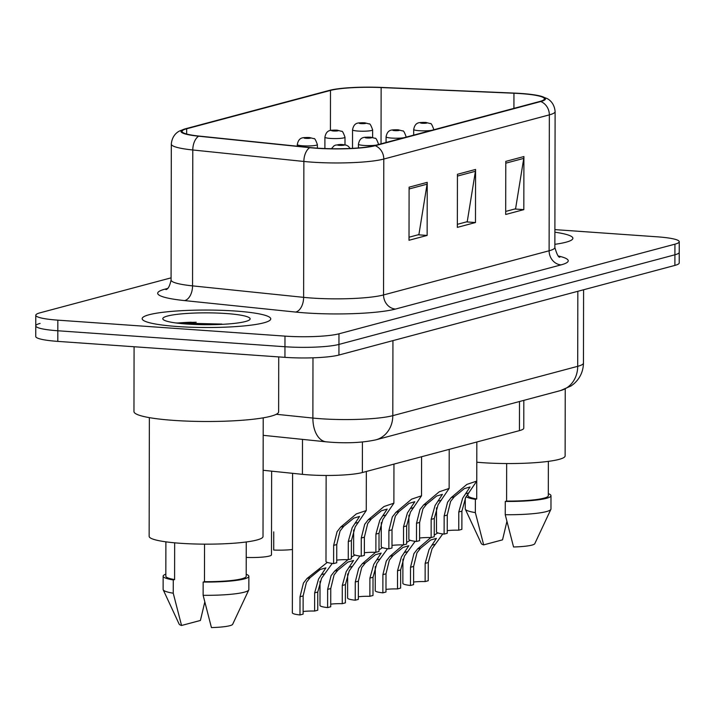 <?xml version="1.0" encoding="UTF-8"?>
<svg xmlns="http://www.w3.org/2000/svg" width="715" height="715" viewBox="0 0 715 715"><rect width="100%" height="100%" fill="white"/><g stroke="black" fill="none" stroke-linecap="round" stroke-linejoin="round"><path stroke-width="1.07" d="M523.818 400.364L523.773 428.178A40.183 5.452 -179.9 0 1 519.448 430.627L362.371 472.535A40.183 5.452 -179.9 0 1 302.427 474.34L263.129 470.282M235.467 311.043A64.296 8.723 0.1 0 0 142.169 318.675A64.296 8.723 0.1 0 0 177.454 326.523A64.296 8.723 0.1 0 0 270.753 318.899A64.296 8.723 0.1 0 0 235.467 311.043A64.296 8.723 0.1 0 0 142.169 318.675A64.296 8.723 0.1 0 0 177.454 326.523A64.296 8.723 0.1 0 0 270.753 318.899A64.296 8.723 0.1 0 0 235.467 311.043M520.886 93.62A42.864 5.818 -179.9 0 1 544.41 98.849A42.864 5.818 -179.9 0 1 539.807 101.467L374.249 145.637A42.864 5.818 -179.9 0 1 310.31 147.558L199.235 136.091A42.864 5.818 -179.9 0 1 182.057 131.399A42.864 5.818 -179.9 0 1 186.669 128.78L330.491 90.412A42.864 5.818 -179.9 0 1 381.14 87.552L513.951 93.227A42.864 5.818 -179.9 0 1 520.886 93.62M521.369 93.486A43.937 5.961 0.1 0 0 514.255 93.093L381.453 87.418A43.937 5.961 0.1 0 0 329.964 90.233A43.937 5.961 0.1 0 0 329.535 90.34L185.712 128.718A43.937 5.961 0.1 0 0 198.591 136.199L309.667 147.674A43.937 5.961 0.1 0 0 375.205 145.699L540.763 101.53A43.937 5.961 0.1 0 0 540.343 96.042A43.937 5.961 0.1 0 0 521.369 93.486M196.223 322.242A53.58 7.275 0.1 0 0 177.794 323.207A53.58 7.275 0.1 0 1 196.223 322.242M40.094 323.403A40.183 5.452 0.1 0 0 35.768 325.861L35.75 336.479A40.183 5.452 0.1 0 0 57.808 341.386L284.945 357.348L284.963 346.739A40.183 5.452 0.1 0 0 338.955 344.424L674.906 254.79A40.183 5.452 0.1 0 0 679.232 252.332A40.183 5.452 0.1 0 1 674.906 254.79L338.955 344.424A40.183 5.452 0.1 0 1 284.963 346.739L57.826 330.768L284.963 346.739L284.981 336.122A40.183 5.452 0.1 0 0 338.973 333.807L674.933 244.173A40.183 5.452 0.1 0 0 679.25 241.724A40.183 5.452 0.1 0 0 657.192 236.817L554.903 229.622M35.768 325.861A40.183 5.452 0.1 0 0 57.826 330.768A40.183 5.452 0.1 0 1 35.768 325.861L35.786 315.244A40.183 5.452 0.1 0 0 57.843 320.15L284.981 336.122M409.105 187.178L409.016 240.267L427.141 235.432L427.23 182.343L409.105 187.178M409.016 237.219L418.901 234.583L427.078 184.175A10.716 9.474 -104.9 0 0 427.23 182.343M418.096 234.797L427.141 235.432M505.782 161.384L505.693 214.473L523.818 209.638L523.907 156.549L505.782 161.384M505.693 211.425L515.578 208.789L523.755 158.381A10.716 9.474 -104.9 0 0 523.907 156.549M514.773 209.003L523.818 209.638M457.439 174.281L457.35 227.37L475.475 222.535L475.573 169.446L457.439 174.281M457.359 224.322L467.235 221.686L475.421 171.278A10.716 9.474 -104.9 0 0 475.573 169.446M466.439 221.9L475.475 222.535M554.876 244.316A64.296 8.723 0.1 0 0 572.876 238.292A64.296 8.723 0.1 0 0 554.894 232.205A64.296 8.723 0.1 0 1 572.876 238.292A64.296 8.723 0.1 0 1 554.876 244.316M171.082 277.849L40.112 312.795A40.183 5.452 0.1 0 0 35.786 315.244M284.945 357.348A40.183 5.452 0.1 0 0 338.937 355.033L674.889 265.408A40.183 5.452 0.1 0 0 679.214 262.95L679.25 241.724M447.233 530.664A13.397 1.814 -179.9 0 1 458.762 530.19L458.789 511.985L462.676 498.185L470.05 486.978L464.294 488.64L454.266 496.8L450.593 501.412L447.259 515.068L447.233 533.265L444.113 534.096A20.091 2.726 -179.9 0 1 436.49 531.942L436.525 507.82M444.113 534.096L444.149 515.899L447.572 502.216L451.165 497.622L466.868 484.413L476.762 481.07L465.697 497.381L461.908 511.154L461.872 529.359L458.762 530.19M413.601 582.046A13.397 1.814 -179.9 0 1 425.13 581.572L425.157 563.366L429.045 549.567L436.427 538.359L430.662 540.022L420.643 548.173L416.961 552.784L413.628 566.441L413.601 584.647L410.481 585.478A20.091 2.726 -179.9 0 1 402.858 583.324L402.903 559.202M442.773 533.935L432.066 548.754L428.276 562.535L428.24 580.741L425.13 581.572M410.481 585.478L410.517 567.272L413.94 553.598L417.533 549.004L430.814 537.555M434.255 535.097L437.795 532.916M419.607 538.038A13.397 1.814 -179.9 0 1 431.136 537.564L431.163 519.358L435.051 505.559L442.424 494.351L436.668 496.013L426.649 504.164L422.967 508.776L419.634 522.433L419.607 540.638L416.488 541.47A20.091 2.726 -179.9 0 1 408.864 539.316L408.9 515.193M416.488 541.47L416.523 523.264L419.946 509.589L423.539 504.996L439.242 491.786L449.136 488.443L438.072 504.745L434.282 518.527L434.246 536.733L431.136 537.564M391.981 545.402A13.397 1.814 -179.9 0 1 403.51 544.928L403.537 526.732L407.425 512.923L414.798 501.724L409.043 503.387L399.024 511.538L395.341 516.15L392.008 529.806L391.981 548.012L388.862 548.843A20.091 2.726 -179.9 0 1 381.238 546.689L381.283 522.567M388.862 548.843L388.897 530.637L392.32 516.954L395.913 512.369L411.617 499.159L421.51 495.808L410.446 512.119L406.656 525.9L406.62 544.097L403.51 544.928M364.355 552.775A13.397 1.814 -179.9 0 1 375.884 552.302L375.911 534.096L379.799 520.297L387.173 509.089L381.417 510.751L371.398 518.911L367.716 523.523L364.382 537.179L364.355 555.376L361.236 556.207A20.091 2.726 -179.9 0 1 353.612 554.053L353.657 529.931M361.236 556.207L361.272 538.011L364.695 524.327L368.288 519.734L383.991 506.524L393.885 503.181L382.82 519.492L379.03 533.265L378.995 551.471L375.884 552.302M336.729 560.149A13.397 1.814 -179.9 0 1 348.259 559.675L348.285 541.47L352.173 527.67L359.556 516.462L353.791 518.125L343.772 526.276L340.09 530.888L336.756 544.544L336.729 562.75L333.61 563.581A20.091 2.726 -179.9 0 1 325.986 561.427L326.138 475.466M333.61 563.581L333.646 545.375L337.069 531.701L340.662 527.107L356.365 513.897L366.259 510.555L355.194 526.857L351.405 540.638L351.369 558.844L348.259 559.675M385.975 589.41A13.397 1.814 -179.9 0 1 397.504 588.937L397.531 570.74L401.419 556.931L408.801 545.733L403.037 547.395L393.018 555.546L389.335 560.158L386.002 573.814L385.975 592.02L382.856 592.851A20.091 2.726 -179.9 0 1 375.232 590.697L375.277 566.575M415.147 541.309L404.44 556.127L400.65 569.909L400.615 588.105L397.504 588.937M382.856 592.851L382.891 574.646L386.315 560.962L389.907 556.377L403.189 544.928M406.629 542.471L410.169 540.29M358.349 596.784A13.397 1.814 -179.9 0 1 369.878 596.31L369.905 578.104L373.793 564.305L381.175 553.097L375.411 554.76L365.392 562.92L361.71 567.531L358.376 581.188L358.349 599.385L355.23 600.216A20.091 2.726 -179.9 0 1 347.606 598.062L347.651 573.939M387.521 548.682L376.823 563.5L373.024 577.273L372.989 595.479L369.878 596.31M355.23 600.216L355.266 582.019L358.689 568.336L362.282 563.742L375.563 552.293M379.004 549.835L382.543 547.654M330.723 604.157A13.397 1.814 -179.9 0 1 342.253 603.683L342.279 585.478L346.176 571.678L353.55 560.471L347.785 562.133L337.766 570.284L334.084 574.896L330.759 588.552L330.723 606.758L327.604 607.589A20.091 2.726 -179.9 0 1 319.98 605.435L320.025 581.313M359.895 556.047L349.197 570.865L345.399 584.647L345.372 602.852L342.253 603.683M327.604 607.589L327.64 589.383L331.063 575.709L334.656 571.115L347.937 559.666M351.378 557.208L354.917 555.028M273.756 531.853L273.729 550.058A20.091 2.726 -179.9 0 0 292.462 549.486M271.637 471.158L271.486 554.84A20.091 2.726 -179.9 0 1 246.228 557.432M476.798 462.212A56.932 7.722 0.1 0 0 482.518 462.676A56.932 7.722 0.1 0 0 565.127 455.92L565.243 389.031M467.941 494.083L467.941 495.567A40.183 5.452 0.1 0 0 476.708 498.981L476.735 481.401M465.259 498.167L465.242 508.83A42.864 5.818 0.1 0 0 465.322 509.205L481.311 543.597A26.786 3.638 0.1 0 0 483.671 544.875L502.538 539.843L506.899 521.476M465.322 509.205A42.864 5.818 0.1 0 0 475.359 512.61L475.386 499.338L476.708 498.981M483.671 544.875L475.359 512.61M466.1 496.711A42.864 5.818 0.1 0 0 475.386 499.338M506.658 463.543L506.595 501.081A40.183 5.452 0.1 0 0 548.316 495.709L548.369 461.363M506.595 501.081L505.273 501.438L505.246 514.711L513.558 546.984A26.786 3.638 0.1 0 0 534.784 543.686L550.881 509.348A42.864 5.818 0.1 0 0 550.97 508.982L550.988 495.709A42.864 5.818 0.1 0 0 548.316 493.681M505.246 514.711A42.864 5.818 0.1 0 0 550.881 509.348M505.273 501.438A42.864 5.818 0.1 0 0 550.988 495.709M134.08 346.748L133.964 411.554A72.331 9.813 0.1 0 0 173.673 420.384A72.331 9.813 0.1 0 0 278.635 411.804L278.725 356.919M149.364 417.64L149.149 536.33A56.932 7.722 0.1 0 0 180.403 543.284A56.932 7.722 0.1 0 0 263.013 536.527L263.218 417.837M226.163 313.528A43.678 5.926 0.1 0 0 181.083 313.912A43.678 5.926 0.1 0 0 163.199 319.516A43.678 5.926 0.1 0 0 186.758 324.038A43.678 5.926 0.1 0 0 249.723 319.668A43.678 5.926 0.1 0 0 226.163 313.528M221.865 324.074L175.702 322.939M165.889 541.827L165.826 576.174A40.183 5.452 0.1 0 0 174.585 579.588L174.657 542.819M165.826 574.145A42.864 5.818 0.1 0 0 163.145 576.165L163.127 589.437A42.864 5.818 0.1 0 0 163.208 589.803L179.188 624.204A26.786 3.638 0.1 0 0 181.547 625.482L200.415 620.45L204.776 602.084M163.208 589.803A42.864 5.818 0.1 0 0 173.245 593.209L173.271 579.937L174.585 579.588M181.547 625.482L173.245 593.209M163.145 576.165A42.864 5.818 0.1 0 0 173.271 579.937M204.544 544.151L204.472 581.688A40.183 5.452 0.1 0 0 246.192 576.308L246.255 541.97M204.472 581.688L203.158 582.037L203.132 595.309L211.434 627.582A26.786 3.638 0.1 0 0 232.661 624.293L248.766 589.955A42.864 5.818 0.1 0 0 248.856 589.589L248.874 576.317A42.864 5.818 0.1 0 0 246.201 574.288M203.132 595.309A42.864 5.818 0.1 0 0 248.766 589.955M203.158 582.037A42.864 5.818 0.1 0 0 248.874 576.317M184.72 323.886L207.788 324.708M303.106 611.522A13.397 1.814 -179.9 0 1 314.627 611.048L314.654 592.851L318.55 579.043L325.924 567.844L320.159 569.506L310.14 577.657L306.458 582.269L303.133 595.926L303.097 614.131L299.978 614.963A20.091 2.726 -179.9 0 1 292.355 612.809L292.596 473.321M332.269 563.42L321.571 578.238L317.773 592.02L317.746 610.217L314.627 611.048M299.978 614.963L300.014 596.757L303.437 583.074L307.03 578.489L327.291 562.401M519.501 401.517L519.448 430.627M302.49 439.376L302.427 474.34M362.425 442.013L362.371 472.535M558.478 256.05A66.978 9.089 -179.9 0 1 561.043 264.881L395.484 309.059A13.397 11.842 75.1 0 1 383.553 294.946L549.111 250.777A53.58 7.275 0.1 0 0 554.867 247.506C556.922 254.558 558.612 257.757 559.925 257.114M395.484 309.059A66.978 9.089 -179.9 0 1 305.493 312.911A66.978 9.089 -179.9 0 1 295.572 312.062L184.506 300.586A66.978 9.089 -179.9 0 1 164.861 289.182L167.542 288.467M311.561 298.03A53.58 7.275 0.1 0 0 383.553 294.946L383.785 159.052A53.58 7.275 -179.9 0 1 303.866 161.456L192.791 149.98A53.58 7.275 -179.9 0 1 171.314 144.117L171.082 280.012A53.58 7.275 0.1 0 0 192.558 285.875L303.625 297.351A53.58 7.275 0.1 0 0 311.561 298.03M198.591 136.199A13.397 7.945 95.9 0 0 192.791 149.98L192.558 285.875A13.397 7.945 -84.1 0 1 184.506 300.586M309.667 147.674A13.397 7.945 95.9 0 0 303.866 161.456L303.625 297.351A13.397 7.945 -84.1 0 1 295.572 312.062M375.205 145.699A13.397 11.842 75.1 0 1 383.785 159.052L549.343 114.874A13.397 11.842 -104.9 0 0 540.763 101.53M540.343 96.042L546.725 98.393C547.824 98.84 554.304 102.031 555.108 111.612A53.58 7.275 -179.9 0 1 549.343 114.874L549.111 250.777A13.397 11.842 75.1 0 0 561.043 264.881M338.973 333.807L338.937 355.033M674.933 244.173L674.889 265.408M57.843 320.15L57.808 341.386M166.72 289.146A13.397 11.842 75.1 0 1 164.861 289.182M186.669 128.78L186.651 134.027M513.951 93.227L513.924 108.367M381.14 87.552L381.041 143.822M330.491 90.412L330.419 130.496M457.439 176.078L475.421 171.278M505.782 163.181L523.755 158.381M409.105 188.975L427.078 184.175M276.285 414.28L312.884 418.06A53.58 7.275 0.1 0 0 320.82 418.74A53.58 7.275 0.1 0 0 392.803 415.656L577.702 366.321A53.58 7.275 0.1 0 0 583.458 363.059C583.27 371.326 580.115 378.217 573.984 383.732L571.231 385.859L560.694 390.524L375.804 439.859A26.786 23.693 75.1 0 0 392.803 415.656L392.937 340.635M577.836 291.3L577.702 366.321A26.786 23.693 75.1 0 1 560.694 390.524M312.982 357.822L312.884 418.06A26.786 15.9 95.9 0 0 326.183 441.825L263.183 435.319M451.165 497.622L454.266 496.8M465.849 493.707L468.96 492.876M458.789 511.985L461.908 511.154M444.149 515.899L447.259 515.068M431.413 130.38A10.046 1.367 -179.9 0 1 419.213 130.702A10.046 1.367 -179.9 0 1 413.699 129.469L413.69 135.117M422.243 123.257A3.352 0.456 0.1 0 0 426.739 123.069A3.352 0.456 0.1 0 0 425.264 122.453A3.352 0.456 0.1 0 0 420.769 122.64A3.352 0.456 0.1 0 0 422.243 123.257M413.628 566.441L410.517 567.272M428.276 562.535L425.157 563.366M420.643 548.173L417.533 549.004M435.328 544.258L432.218 545.089M372.622 137.423L372.631 129.862A10.046 1.367 -179.9 0 1 358.054 131.059A10.046 1.367 -179.9 0 1 352.54 129.826L352.513 148.345M361.093 123.615A3.352 0.456 0.1 0 0 365.588 123.418A3.352 0.456 0.1 0 0 364.114 122.81A3.352 0.456 0.1 0 0 359.609 122.998A3.352 0.456 0.1 0 0 361.093 123.615M423.539 504.996L426.649 504.164M438.224 501.081L441.334 500.25M431.163 519.358L434.282 518.527M416.523 523.264L419.634 522.433M395.913 512.369L399.024 511.538M410.598 508.445L413.708 507.614M403.537 526.732L406.656 525.9M388.897 530.637L392.008 529.806M368.288 519.734L371.398 518.911M382.972 515.819L386.082 514.988M375.911 534.096L379.03 533.265M361.272 538.011L364.382 537.179M340.662 527.107L343.772 526.276M355.346 523.192L358.456 522.361M348.285 541.47L351.405 540.638M333.646 545.375L336.756 544.544M403.787 137.754A10.046 1.367 -179.9 0 1 391.588 138.066A10.046 1.367 -179.9 0 1 386.073 136.842L386.064 142.482M394.617 130.631A3.352 0.456 0.1 0 0 399.113 130.434A3.352 0.456 0.1 0 0 397.638 129.826A3.352 0.456 0.1 0 0 393.143 130.014A3.352 0.456 0.1 0 0 394.617 130.631M386.002 573.814L382.891 574.646M400.65 569.909L397.531 570.74M393.018 555.546L389.907 556.377M407.702 551.623L404.592 552.454M376.161 145.127A10.046 1.367 -179.9 0 1 363.962 145.44A10.046 1.367 -179.9 0 1 358.447 144.216L358.438 147.942M366.992 137.995A3.352 0.456 0.1 0 0 371.487 137.807A3.352 0.456 0.1 0 0 370.013 137.191A3.352 0.456 0.1 0 0 365.517 137.387A3.352 0.456 0.1 0 0 366.992 137.995M358.376 581.188L355.266 582.019M373.024 577.273L369.905 578.104M365.392 562.92L362.282 563.742M380.076 558.996L376.966 559.827M339.366 145.368A3.352 0.456 0.1 0 0 343.87 145.181A3.352 0.456 0.1 0 0 342.387 144.564A3.352 0.456 0.1 0 0 337.891 144.752A3.352 0.456 0.1 0 0 339.366 145.368M330.759 588.552L327.64 589.383M345.399 584.647L342.279 585.478M337.766 570.284L334.656 571.115M352.45 566.369L349.349 567.201M344.996 144.796L345.005 137.235A10.046 1.367 -179.9 0 1 330.428 138.424A10.046 1.367 -179.9 0 1 324.914 137.2L324.896 148.55M333.467 130.988A3.352 0.456 0.1 0 0 337.963 130.791A3.352 0.456 0.1 0 0 336.488 130.175A3.352 0.456 0.1 0 0 331.983 130.371A3.352 0.456 0.1 0 0 333.467 130.988M317.38 148.157L317.38 144.609A10.046 1.367 -179.9 0 1 302.803 145.797A10.046 1.367 -179.9 0 1 297.288 144.573L297.288 146.218M305.841 138.353A3.352 0.456 0.1 0 0 310.337 138.165A3.352 0.456 0.1 0 0 308.862 137.548A3.352 0.456 0.1 0 0 304.358 137.745A3.352 0.456 0.1 0 0 305.841 138.353M191.271 322.215A54.921 7.454 0.1 0 0 176.757 323.082M303.133 595.926L300.014 596.757M317.773 592.02L314.654 592.851M310.14 577.657L307.03 578.489M324.825 573.734L321.723 574.565M329.964 90.233L185.578 128.754L179.858 130.872C178.643 131.354 172.136 134.572 171.314 144.117M555.108 111.612L554.867 247.506M171.082 280.012C169.821 285.92 168.123 289.119 165.987 289.611M375.804 439.859C362.916 442.621 347.991 443.407 331.027 442.236L326.183 441.825M583.458 363.059L583.592 289.763M476.762 481.07L476.834 441.995M433.791 129.504C432.164 124.928 431.011 122.953 430.332 123.579L425.72 122.408C420.867 122.882 415.397 120.719 413.699 129.469M372.631 129.862C371.005 125.286 369.852 123.311 369.172 123.936L364.57 122.766C359.717 123.239 354.247 121.067 352.54 129.826M449.136 488.443L449.208 449.369M421.51 495.808L421.582 456.733M393.885 503.181L393.956 464.106M366.259 510.555L366.33 471.48M406.165 136.878C404.538 132.293 403.385 130.318 402.706 130.952L398.094 129.773C393.241 130.255 387.771 128.083 386.073 136.842M378.539 144.251C376.912 139.666 375.759 137.691 375.08 138.317L370.468 137.146C365.615 137.62 360.146 135.457 358.447 144.216M350.136 148.461L348.393 146.334L346.346 145.172L340.867 144.448L335.451 145.136L333.923 145.896L331.456 148.72M345.005 137.235C343.379 132.65 342.226 130.675 341.547 131.31L336.944 130.13C332.091 130.613 326.621 128.441 324.914 137.2M317.38 144.609C315.753 140.024 314.6 138.049 313.93 138.674L309.318 137.503C304.465 137.977 298.995 135.814 297.288 144.573"/></g></svg>

